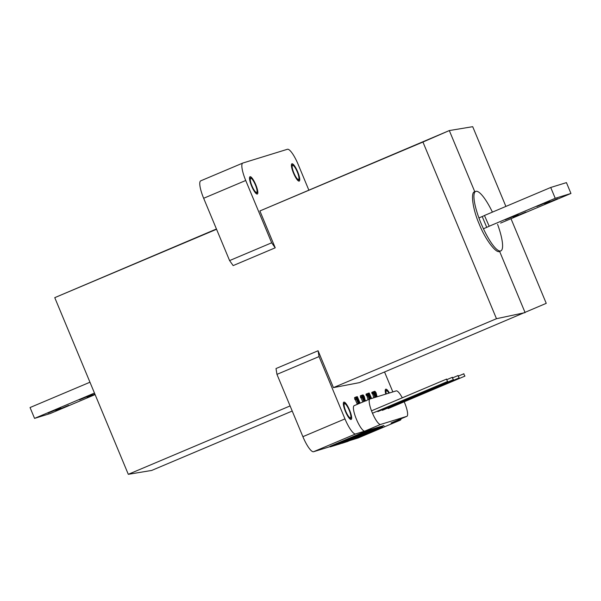 <?xml version="1.0" encoding="UTF-8"?>
<svg xmlns="http://www.w3.org/2000/svg" width="601" height="601" viewBox="0 0 601 601"><rect width="100%" height="100%" fill="white"/><g stroke="black" fill="none" stroke-linecap="round" stroke-linejoin="round"><path stroke-width="0.9" d="M402.279 397.817A13.793 3.208 67.1 0 0 396.194 390.89L370.006 398.974A13.793 3.208 67.1 0 0 369.938 398.996A13.793 3.208 67.1 0 0 372.229 412.654A13.793 3.208 67.1 0 0 380.606 424.441L406.794 416.358A13.793 3.208 67.1 0 0 406.869 416.328A13.793 3.208 67.1 0 0 404.195 401.784M354.229 405.637A13.793 3.208 67.1 0 0 354.154 405.667A13.793 3.208 67.1 0 0 356.453 419.325A13.793 3.208 67.1 0 0 364.83 431.105L355.664 433.937A17.609 4.094 -112.9 0 1 344.966 418.897L319.033 356.581L318.087 350.759L333.427 387.622L496.479 318.703L422.939 142.039L449.315 130.56L472.702 126.683L505.892 206.421M497.59 224.361A32.289 7.505 -112.9 0 1 500.828 250.88L499.611 251.383C496.231 253.975 485.03 238.988 479.245 224.128C472.754 209.501 470.313 191.711 474.805 191.787L449.315 130.56L259.887 210.959L275.228 247.815L271.667 242.804L245.726 180.488A17.609 4.094 -112.9 0 1 242.804 163.059A17.609 4.094 -112.9 0 1 242.894 163.021L287.413 149.281A17.609 4.094 -112.9 0 1 298.111 164.321L308.779 189.961M500.828 250.88A32.289 7.505 -112.9 0 1 481.055 223.362A32.289 7.505 -112.9 0 1 475.692 191.403A32.289 7.505 -112.9 0 1 492.414 212.115M293.746 173.005A8.219 1.908 67.1 0 0 298.78 180.015A8.219 1.908 67.1 0 0 297.412 171.878A8.219 1.908 67.1 0 0 292.379 164.869A8.219 1.908 67.1 0 0 293.746 173.005M251.842 185.942A8.219 1.908 67.1 0 0 256.875 192.944A8.219 1.908 67.1 0 0 255.508 184.808A8.219 1.908 67.1 0 0 250.474 177.806A8.219 1.908 67.1 0 0 251.842 185.942M345.665 411.339A8.219 1.908 67.1 0 0 350.699 418.349A8.219 1.908 67.1 0 0 349.331 410.213A8.219 1.908 67.1 0 0 344.298 403.203A8.219 1.908 67.1 0 0 345.665 411.339M389.117 393.069A8.219 1.908 67.1 0 0 386.203 390.274A8.219 1.908 67.1 0 0 386.097 394.001M358.331 403.669L355.935 398.11L355.897 398.936L355.845 397.449L358.361 403.572L357.204 404.06L355.304 399.567M356.138 399.124L355.056 399.673L354.778 399.169L354.567 397.614L355.619 397.171M359.315 403.286L357.129 398.238L358.587 403.459L355.957 396.991L358.158 402.024L356.844 397.103L359.278 402.948L358.188 403.684M358.677 403.534L357.535 403.902M354.958 397.772L355.957 396.991M360.037 403.143L357.64 397.584L357.603 398.41L357.325 396.637L360.074 403.046L358.782 403.294M362.816 402.009L361.073 397.817M363.868 401.558L361.704 396.36L361.877 397.471L360.615 397.629L360.337 395.856L361.389 395.413L364.033 401.491M360.728 396.014L361.952 395.518L363.928 400.266L362.395 395.263L361.93 395.466M368.105 399.77L366.67 394.955M369.157 399.327L367.722 394.511L367.489 395.255L366.219 395.413L366.092 394.106L367.143 393.663L368.278 395.15L369.337 399.252M366.805 394.143L368.03 393.64L370.006 398.388L368.473 393.392L368.007 393.587M373.814 397.794L372.432 393.174M374.896 397.464L373.484 392.731L373.244 393.475L371.981 393.64L371.854 392.325L372.905 391.882L374.04 393.377L375.084 397.404M372.567 392.363L373.792 391.86L375.768 396.615L374.235 391.612L373.769 391.807M401.13 418.754A17.609 4.094 -112.9 0 1 400.274 420.159A17.609 4.094 -112.9 0 1 400.183 420.197L391.018 423.021A13.793 3.208 67.1 0 0 391.086 422.999A13.793 3.208 67.1 0 0 391.153 422.961M384.557 372.011L392.851 391.92M511.038 218.779L546.241 303.347L359.428 382.634L333.427 387.622M496.479 318.703L525.101 312.61L499.611 251.383M330.077 446.633L313.587 451.719A17.609 4.094 -112.9 0 1 302.889 436.679L276.956 374.37L319.033 356.581M276.956 374.37L276.009 368.548L318.087 350.759M422.939 142.039L259.887 210.959M271.667 242.804L229.59 260.586L233.158 265.597L275.228 247.815M216.555 229.274L54.759 297.653L128.298 474.317L290.095 405.93M229.59 260.586L203.656 198.277A17.609 4.094 -112.9 0 1 200.726 180.841A17.609 4.094 -112.9 0 1 200.817 180.803M358.286 437.904A17.609 4.094 -112.9 0 1 358.196 437.941A17.609 4.094 -112.9 0 1 358.106 437.979L350.345 440.375M128.298 474.317L151.685 470.44L292.221 411.039M54.759 297.653L216.443 228.989M355.604 397.269L354.552 397.719M355.83 398.726L354.778 399.169M355.897 398.936L354.845 399.387M358.128 403.376L357.077 403.819M358.256 403.617L357.204 404.06M356.611 396.788L356.032 397.036M356.626 397.021L356.153 397.223M359.113 403.001L358.647 403.196M359.24 403.233L358.707 403.459M357.325 396.637L356.731 396.893M357.31 396.743L356.784 396.968M359.834 402.85L359.323 403.068M359.961 403.091L358.91 403.534M361.907 397.366L361.374 395.518L360.322 395.961M361.607 396.968L360.555 397.411M361.667 397.186L360.615 397.629M362.395 395.263L365.002 401.085M362.38 395.03L361.802 395.278M364.214 401.415L361.599 395.646M364.845 401.152L362.899 396.48L364.386 401.34M365.205 400.995L364.161 396.743L363.357 395.518L363.222 396.224L363.094 394.91L364.221 396.405L365.355 400.807L366.092 400.927M363.094 394.91L362.516 395.15M364.048 396.435L363.214 396.788M364.161 396.743L363.342 397.088M364.206 396.9L363.402 397.238M364.251 397.073L363.47 397.404M367.489 395.255L367.038 393.978L365.986 394.421M367.241 394.88L366.189 395.323M367.271 394.97L366.219 395.413M368.097 395.188L367.046 395.631M368.21 395.488L367.158 395.939M368.263 395.646L367.211 396.089M368.308 395.819L367.256 396.262M368.473 393.392L370.877 398.703M368.458 393.152L367.88 393.4M370.051 398.959L367.857 393.693L367.496 393.85M370.704 398.756L368.976 394.609L370.291 398.884M371.403 398.538L369.495 393.955L369.457 394.782L369.179 393.009L371.568 398.493M369.179 393.009L368.578 393.257M369.164 393.114L368.631 393.339M373.244 393.475L372.8 392.198L371.749 392.648M373.003 393.099L371.951 393.542M373.033 393.197L371.981 393.64M373.86 393.407L372.808 393.85M373.972 393.715L372.92 394.158M374.025 393.865L372.973 394.309M374.07 394.046L373.018 394.489M374.235 391.612L376.639 396.923M374.22 391.379L373.642 391.619M375.813 397.178L373.619 391.92L373.259 392.07M376.466 396.976L374.739 392.829L376.053 397.103M376.917 396.84L376.001 393.084L375.197 391.867L375.062 392.566L374.934 391.259L376.061 392.746L377.105 396.78M374.934 391.259L374.355 391.499M375.888 392.784L375.054 393.129M376.001 393.084L375.182 393.437M376.046 393.242L375.242 393.58M376.091 393.415L375.309 393.745M253.877 190.63A9.391 2.179 67.1 0 0 257.701 193.575A9.391 2.179 67.1 0 0 253.472 180.127A9.391 2.179 67.1 0 0 250.602 176.769A9.391 2.179 67.1 0 0 249.896 180.961A9.391 2.179 67.1 0 0 253.877 190.63M253.509 181.111A7.633 1.773 67.1 0 0 250.7 178.347A7.633 1.773 67.1 0 0 250.797 182.546A7.633 1.773 67.1 0 0 253.84 189.646A7.633 1.773 67.1 0 0 256.642 192.403A7.633 1.773 67.1 0 0 256.552 188.203A7.633 1.773 67.1 0 0 253.509 181.111M296.195 178.362A9.391 2.179 67.1 0 0 299.606 180.638A9.391 2.179 67.1 0 0 294.963 166.522A9.391 2.179 67.1 0 0 292.507 163.84A9.391 2.179 67.1 0 0 291.891 168.408A9.391 2.179 67.1 0 0 296.195 178.362M295.076 167.634A7.633 1.773 67.1 0 0 292.604 165.41A7.633 1.773 67.1 0 0 292.792 169.94A7.633 1.773 67.1 0 0 296.075 177.25A7.633 1.773 67.1 0 0 298.547 179.474A7.633 1.773 67.1 0 0 298.359 174.944A7.633 1.773 67.1 0 0 295.076 167.634M349.406 418.431A9.391 2.179 67.1 0 0 351.532 418.972A9.391 2.179 67.1 0 0 350.113 411.452A9.391 2.179 67.1 0 0 345.59 403.121A9.391 2.179 67.1 0 0 344.426 402.174A9.391 2.179 67.1 0 0 344.178 408.049A9.391 2.179 67.1 0 0 349.406 418.431M345.943 404.556A7.633 1.773 67.1 0 0 344.531 403.744A7.633 1.773 67.1 0 0 345.072 409.386A7.633 1.773 67.1 0 0 349.053 416.996A7.633 1.773 67.1 0 0 350.473 417.808A7.633 1.773 67.1 0 0 349.925 412.166A7.633 1.773 67.1 0 0 345.943 404.556M389.425 392.979A9.391 2.179 67.1 0 0 386.33 389.238A9.391 2.179 67.1 0 0 385.647 393.527A9.391 2.179 67.1 0 0 385.789 394.098M388.96 393.122A7.633 1.773 67.1 0 0 386.428 390.815A7.633 1.773 67.1 0 0 386.263 393.955M525.995 212.01L513.186 217.382L525.995 212.01M518.145 214.437L505.328 219.808L518.145 214.437M549.697 201.095L536.881 206.466L549.697 201.095M557.555 198.676L544.739 204.04L557.555 198.676M550.726 187.474L555.234 198.307L570.95 193.462L566.442 182.621L550.726 187.474L484.459 215.481L489.199 226.254L486.727 227.366L482.22 216.533L478.929 217.923M482.22 216.533L484.481 215.534M555.234 198.307L488.966 226.314M486.727 227.366L483.437 228.763M500.61 223.084L570.95 193.462M79.512 399.83L92.321 394.451L79.512 399.83M94.89 394.061L87.175 397.434L95.011 394.354M55.81 410.738L68.627 405.359L55.81 410.738M47.96 413.165L60.769 407.786L47.96 413.165M95.108 394.579L50.274 413.526L34.557 418.379L30.05 407.538L89.962 382.221M34.557 418.379L94.47 393.054M335.463 445.025L336.838 444.455L335.463 445.025M334.179 445.499L337.8 444.026L334.164 445.476M337.754 443.914L335.606 444.853M349.436 440.653L350.052 440.353M349.444 440.676L350.06 440.375M334.141 445.349L333.127 445.942M351.833 439.489L358.226 437.002M365.153 433.524L366.805 432.825M366.835 432.893L367.91 432.412M363.35 433.907L364.123 433.591M376.812 428.874L379.539 427.732M382.071 426.875L379.982 427.852M371.403 430.541L374.047 429.302L371.395 430.526M363.177 434.005L357.895 436.116L363.365 433.945M342.157 442.313L343.614 441.712M359.744 436.273L356.904 437.445L359.931 436.101M360.217 436.131L358.241 436.957L360.307 435.98M359.766 436.221L360.638 435.883M360.893 435.823L358.241 436.957M339.295 443.478L340.369 443.02M340.902 442.907L338.138 444.289M340.429 443.08L341.105 442.817M341.173 442.809L339.099 443.861M341.338 442.772L341.714 442.749M341.676 442.659L339.084 443.854M342.382 442.546L340.391 443.44M341.901 442.614L343.84 441.788L342.089 442.486M343.434 442.141L340.729 443.628M343.885 442.035L344.666 441.84M345.004 441.652L345.387 441.495M345.695 441.435L346.101 441.277M345.658 441.412L343.224 442.584L345.725 441.51M346.792 441.104L347.438 440.984M349.542 440.255L347.115 441.382L349.97 440.202M339.204 443.944L337.785 444.545L339.212 443.823M338.739 444.049L339.302 443.996M339.573 443.711L338.19 444.417L339.505 443.869M340.744 443.5L343.441 442.216L340.729 443.328M340.324 443.546L340.977 443.403M340.752 443.365L341.503 443.057M341.916 442.99L339.911 443.891L341.939 443.042M342.044 443.072L340.459 443.718L341.894 443.057M342.743 443.065L341.684 443.275M342.269 442.884L345.012 441.727L342.3 442.839M342.037 443.005L343.487 442.486M342.082 443.02L342.938 442.674M343.096 442.689L343.87 442.501L342.728 443.035M344.869 442.096L343.103 442.96L345.177 442.103M343.509 442.794L347.821 441.397M361.216 435.733L363.154 434.914M366.482 433.509L368.488 432.532M371.568 431.36L372.229 431.082M377.556 428.829L379.366 428.077M382.574 426.71L367.008 431.345L330.189 446.904L336.049 445.101M336.515 444.95L338.288 444.379M338.663 444.289L339.963 443.891M340.369 443.651L342.164 443.207M344.531 442.366L347.062 441.104L343.509 442.606M343.306 442.629L344.095 442.321M340.459 443.515L341.315 443.177M337.785 444.545L338.701 444.019M337.371 444.47L338.25 444.237M336.064 445.131L336.763 444.717M349.932 440.12L348.077 441.036M349.166 440.36L346.694 441.517L349.572 440.33M348.715 440.495L349.196 440.443M348.407 440.593L347.769 440.999M347.273 441.014L346.424 441.487M347.408 440.916L347.919 440.833M346.582 441.172L347.062 441.104M344.396 441.848L346.679 440.894L344.689 441.63M343.194 442.336L342.818 442.328M355.214 437.551L350.969 439.474L359.368 436.281L350.969 439.474M361.997 434.553L355.769 437.107M355.777 437.122L361.043 435.755L366.302 433.531L353.974 437.934M366.302 433.531L363.057 434.41M371.11 430.564L368.683 431.593M365.693 432.855L372.297 431.06L377.556 428.836L364.702 433.404M377.556 428.836L372.605 430.241M376.902 428.423L371.636 430.647L376.902 428.423L374.055 429.324M364.762 433.381L364.386 433.539M373.89 429.354L361.742 433.704L366.956 431.375L361.742 433.704M345.605 440.413L340.279 442.772M361.697 433.606L345.643 440.51M365.874 433.674L366.452 433.441M340.609 442.802L342.134 442.201M338.648 443.583L341.007 442.614L338.633 443.546M338.205 443.718L340.264 442.727M352.404 438.55L349.887 439.534M368.375 431.691L365.986 432.697M382.048 426.83L381.455 427.063M381.049 427.266L378.269 428.423L381.507 426.995M379.509 427.664L377.436 428.626M377.42 428.453L379.239 427.822L376.872 428.813M376.474 428.859L377.127 428.701M376.759 428.738L377.894 428.273M370.486 431.736L367.669 432.908L370.667 431.563M367.624 432.795L370.254 431.683M368.037 432.367L365.37 433.622L368.285 432.299M368.421 432.247L367.804 432.525M334.577 445.146L335.568 444.883L334.179 445.439M384.031 426.094L383.806 425.546L366.783 430.804L329.964 446.363L330.189 446.904M367.008 431.345L366.783 430.804M344.29 442.464L343.689 442.712L344.29 442.464M343.321 442.869L343.704 442.712L343.321 442.869M343.862 442.614L344.463 442.344M343.922 442.516L342.164 443.177M341.473 443.283L343.742 442.546M342.194 443.245L342.608 443.027M342.405 443.102L342.825 442.922M343.667 442.591L343.231 442.764M343.652 442.576L342.007 443.238L343.366 442.621M343.133 442.734L341.804 443.305L343.133 442.727M341.804 443.305L342.217 443.11M342.457 443.02L343.058 442.779L342.457 443.02M342.33 443.057L342.765 442.869M342.172 443.11L341.736 443.298M341.473 443.38L342.052 443.125M340.729 443.636L342.224 442.892M340.459 443.718L341.533 443.215M341.541 443.222L340.399 443.711M339.85 443.786L340.497 443.621M340.707 443.546L341.143 443.365M340.557 443.606L340.113 443.801M339.58 443.869L340.061 443.778M340.512 443.418L339.114 444.131L340.534 443.5M339.896 443.808L340.346 443.613M340.542 443.53L339.941 443.793M339.505 443.914L339.956 443.733M339.362 443.974L338.919 444.169M340.737 443.41L338.288 444.447L340.662 443.35M340.271 443.493L339.678 443.884M338.663 444.154L339.325 443.981M339.648 443.891L340.106 443.688M339.55 443.914L339.077 444.124M338.468 444.327L339.047 444.071M339.249 443.996L339.7 443.816M339.107 444.056L338.663 444.244M338.19 444.417L338.776 444.154M338.987 444.079L339.422 443.899M338.836 444.139L338.393 444.334M337.582 444.582L338.002 444.409M337.815 444.507L338.746 444.131M338.243 444.319L338.836 444.079L338.243 444.319M338.528 444.154L337.935 444.417M337.048 444.65L337.679 444.492M337.89 444.417L338.333 444.237M337.739 444.477L337.304 444.665M337.627 444.515L338.055 444.319M337.469 444.56L337.026 444.755M336.823 444.838L336.432 444.98M336.432 444.988L336.808 444.823M348.077 441.051L350.143 440.03M348.542 440.803L347.461 441.247L348.542 440.803M348.34 440.833L346.995 441.389L348.34 440.833M347.776 441.021L348.963 440.39M349.068 440.48L346.063 441.712L348.648 440.488M346.018 441.69L348.392 440.563M345.71 441.825L346.304 441.547M345.845 441.705L346.379 441.465M345.906 441.69L347.235 441.126L345.906 441.69M346.717 441.359L347.235 441.126M346.266 441.495L345.019 441.998L346.259 441.457M345.635 441.697L344.553 442.141L345.635 441.697M346.349 441.322L344.208 442.246L346.507 441.149M344.876 441.9L343.524 442.464L344.876 441.9M345.47 441.592L343.081 442.569M343.088 442.591L345.41 441.607M344.719 441.705L347.168 440.736L344.771 441.855M343.239 442.441L342.157 442.884L343.239 442.441M341.518 443.08L343.795 441.99M341.729 443.012L341.052 443.253M342.3 442.719L341.045 443.23L342.285 442.682M340.399 443.455L342.818 442.411M340.699 443.275L341.526 442.937L340.699 443.268M339.092 443.861L341.826 442.591M338.679 443.974L341.27 442.764M338.25 444.124L340.827 442.907M340.143 443.328L339.317 443.568M339.227 443.673L340.121 443.275M338.446 443.966L338.032 444.154M337.717 444.259L338.31 443.996M340.406 443.027L342.457 442.103M337.146 444.462L339.881 443.192M354.192 438.467L359.24 436.334L351.097 439.421L358.121 436.679M352.171 438.97L354.147 438.362M366.174 433.584L354.109 437.881L366.174 433.584M355.176 437.43L365.055 433.93M358.241 437.04L361.081 435.612M377.428 428.889L364.837 433.351L377.428 428.889M365.911 432.893L376.309 429.234M376.767 428.475L370.201 431.082L376.767 428.475M371.275 430.632L375.648 428.821M347.168 440.646L352.426 438.422L347.168 440.646M352.299 438.475L345.598 441.119L352.299 438.475M347.25 440.616L351.179 438.82M346.672 440.668L347.205 440.503M362.087 434.823L367.346 432.6L362.087 434.823M362.17 434.786L366.099 432.998M361.719 434.801L362.125 434.673M373.754 429.407L367.053 432.051L373.754 429.407M368.706 431.541L372.635 429.753M368.128 431.601L368.661 431.435M345.44 441.179L343.239 442.066M350.571 439.008L343.87 441.652L350.571 439.008M345.522 441.149L349.451 439.354M344.944 441.202L345.477 441.036M343.712 441.712L348.971 439.496L343.712 441.712M348.843 439.549L342.142 442.186L348.843 439.549M343.795 441.682L347.724 439.887M343.216 441.735L343.749 441.57M347.115 440.082L340.414 442.719L347.115 440.082M342.067 442.216L345.996 440.42M341.488 442.268L342.022 442.103M350.804 438.918L356.062 436.694L350.804 438.918M355.935 436.747L349.234 439.391L355.935 436.747M350.886 438.88L354.815 437.092M350.308 438.933L350.841 438.768M349.076 439.451L354.335 437.227L349.076 439.451M354.207 437.28L347.506 439.924L354.207 437.28M349.158 439.414L353.087 437.626M348.58 439.466L349.113 439.301M352.479 437.813L345.778 440.458L352.479 437.813M347.431 439.947L351.36 438.159M346.852 440L347.386 439.834M356.168 436.649L361.426 434.425L356.168 436.649M361.299 434.478L354.598 437.122L361.299 434.478M356.25 436.611L360.179 434.823M355.672 436.664L356.205 436.499M354.44 437.182L359.699 434.959L354.44 437.182M359.571 435.011L352.87 437.656L359.571 435.011M354.522 437.145L358.451 435.357M353.944 437.197L354.477 437.04M352.712 437.716L357.971 435.492L352.712 437.716M357.843 435.545L351.142 438.189L357.843 435.545M352.795 437.678L356.724 435.89M352.216 437.731L352.749 437.573M361.532 434.38L366.79 432.157L361.532 434.38M366.663 432.209L359.961 434.854L366.663 432.209M366.79 432.157L361.562 434.373L366.82 432.149M365.092 432.682L358.106 435.44L365.062 432.682M361.614 434.343L365.543 432.555M361.036 434.403L361.569 434.238M364.935 432.743L358.234 435.387L364.935 432.743M363.365 433.216L356.378 435.973L363.335 433.216M359.886 434.876L363.815 433.088M359.308 434.936L359.841 434.771M363.207 433.276L356.506 435.92L363.207 433.276M358.158 435.409L362.087 433.622M357.58 435.47L358.113 435.304M352.532 438.384L357.79 436.161L352.622 438.49M357.663 436.213L350.961 438.858L357.663 436.213M352.614 438.347L356.543 436.559M352.036 438.399L352.569 438.234M363.027 433.945L356.325 436.589L363.027 433.945M357.978 436.078L361.907 434.29M357.4 436.131L357.933 435.965M368.39 431.676L361.689 434.32L367.812 432.044M363.342 433.809L367.271 432.021M362.764 433.869L363.297 433.704M372.027 429.94L365.325 432.585L372.027 429.94M366.978 432.074L370.907 430.286M366.4 432.134L366.933 431.969M370.299 430.474L363.597 433.118L370.299 430.474M365.25 432.607L369.179 430.819M364.672 432.667L365.205 432.502M368.571 431.007L361.87 433.652L368.571 431.007M363.522 433.141L367.451 431.353M362.944 433.201L363.477 433.036M359.781 436.371L360.405 436.101M358.632 436.717L359.173 436.604M359.466 436.364L357.077 437.333M357.084 437.363L359.406 436.379M358.985 436.514L356.017 437.723L358.962 436.454M377.24 429.054L374.243 430.278L377.21 428.979M376.001 429.392L375.407 429.783M374.596 430.113L375.189 429.835M375.362 429.79L375.76 429.617M375.257 429.828L374.866 429.993M376.617 429.264L376.121 429.445L376.609 429.234M366.355 433.599L365.829 433.817L366.31 433.494M365.814 433.817L363.162 434.921L365.851 433.809M364.724 434.253L363.65 434.711L364.724 434.253M364.604 434.23L366.227 433.674L364.642 434.313M347.491 440.646L345.522 441.457L347.656 440.443M346.762 440.924L347.453 440.646M346.123 441.172L346.574 440.954M346.033 440.999L343.697 442.02L346.116 441.149M345.124 441.374L344.628 441.622M343.982 441.885L344.471 441.652M345.598 441.217L345.222 441.359L345.567 441.142M343.299 442.148L345.38 441.202M342.104 442.516L344.441 441.487M344.463 441.547L342.315 442.449M343.509 441.78L342.397 442.381L343.321 441.983M342.337 442.268L342.878 442.148M344.005 441.705L343.622 441.84L343.975 441.637M343.967 441.697L341.721 442.637L343.464 441.795M341.721 442.629L342.164 442.321M342.735 442.081L340.376 443.05M341.781 442.313L341.308 442.652M342.277 442.238L341.894 442.374L342.247 442.171M342.157 442.253L341.668 442.471M340.053 442.847L338.941 443.44L339.865 443.05M338.934 443.44L339.422 443.222M339.723 443.095L338.663 443.53L339.723 443.095M349.932 439.616L352.562 438.505M351.878 438.715L349.068 439.887L351.855 438.67M350.638 439.158L351.029 439.046M360.525 435.064L361.036 434.854M362.996 434.095L361.96 434.523L362.996 434.095M362.719 434.147L359.901 435.312L362.688 434.087M361.554 434.628L360.713 434.974L361.554 434.628M360.202 435.192L360.728 434.974L360.202 435.192M355.229 437.288L357.648 436.221M367.496 432.194L368.608 431.593M366.024 432.818L368.3 431.713M368.165 431.856L366.362 432.592L368.135 431.788M367.932 431.946L367.331 432.194L367.932 431.946M373.822 429.497L372.868 429.918L373.987 429.324M373.597 429.565L372.274 430.106L373.567 429.49M379.982 427.859L382.499 426.695M380.929 427.446L379.682 427.957L380.914 427.416M379.434 427.957L378.84 428.228M379.569 427.927L379.156 428.115M377.443 428.648L379.93 427.491M378.735 428.092L377.39 428.641L378.735 428.092M378.42 428.152L378.953 427.942M376.519 428.964L377.037 428.731L376.519 428.964M378.254 428.228L377.766 428.438M376.421 428.693L373.912 429.775L376.399 428.641M373.845 429.67L374.498 429.505M376.226 428.708L373.544 429.888L376.211 428.633M374.986 429.287L373.814 429.768L374.979 429.264M364.123 433.712L362.005 434.583L364.078 433.606M371.523 431.413L368.849 432.525L371.478 431.308M371.208 431.398L368.548 432.637L371.215 431.383M369.998 432.036L368.826 432.525L369.991 432.021M370.794 431.646L368.924 432.397M368.931 432.404L370.539 431.721M368.886 432.404L368 432.765L368.886 432.404M370.118 431.886L369.082 432.314L370.118 431.886M368.443 432.359L367.85 432.63M367.429 432.78L366.941 432.998M368.173 432.48L367.744 432.645M366.813 433.02L365.648 433.501L366.805 432.998M367.789 432.57L364.867 433.772L367.767 432.51M367.88 432.457L367.429 432.652M367.444 432.675L365.461 433.486M351.878 439.601L346.98 441.72M352.509 439.429L347.22 441.615L352.509 439.421M335.388 444.935L334.682 445.108M446.633 379.667L447.647 381.447L446.633 379.667M452.395 377.894L453.409 379.667L452.395 377.894M458.15 376.113L459.172 377.886L458.15 376.113M463.912 374.333L464.934 376.113L463.912 374.333M380.606 424.441L364.83 431.105M302.889 436.679L344.966 418.897M313.587 451.719L355.664 433.937M203.656 198.277L245.726 180.488M358.106 437.979L400.183 420.197M406.794 416.358L391.018 423.021M474.617 191.854L475.692 191.403M200.726 180.841L242.804 163.059M358.196 437.941L400.274 420.159M355.056 399.673L356.108 399.229M360.825 397.922L361.877 397.471M369.938 398.996L354.154 405.667M406.869 416.328L391.086 422.999M371.501 410.829L446.641 379.066M372.47 413.225L447.647 381.447M447.114 379.524L452.403 377.285M377.871 411.595L453.409 379.667M452.876 377.744L458.165 375.512M382.386 410.34L459.172 377.886M458.638 375.971L463.927 373.732M388.148 408.567L464.934 376.113"/></g></svg>
